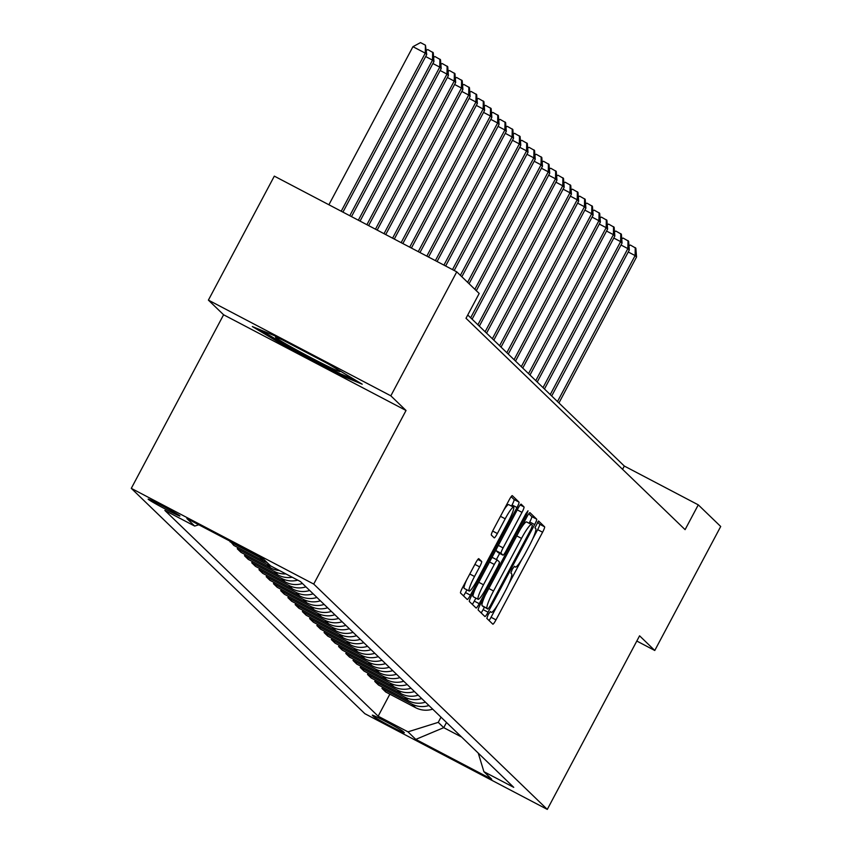 <?xml version="1.0" encoding="UTF-8"?>
<svg xmlns="http://www.w3.org/2000/svg" width="852" height="852" viewBox="0 0 852 852"><rect width="100%" height="100%" fill="white"/><g stroke="black" fill="none" stroke-linecap="round" stroke-linejoin="round"><path stroke-width="1.28" d="M488.217 614.558L486.801 618.35L492.839 624.175A5.517 0.756 117.7 0 0 492.861 624.186A5.517 0.756 117.7 0 0 495.992 619.851L542.586 532.223A5.517 0.756 117.7 0 0 544.609 526.813L538.549 520.977L534.949 527.803L535.727 528.559A17.658 2.428 117.7 0 1 529.262 545.887L525.375 553.193A17.658 2.428 117.7 0 1 515.364 567.07A17.658 2.428 117.7 0 1 515.279 567.017L514.48 566.25L512.286 569.285L510.87 573.077L511.658 573.833A17.658 2.428 117.7 0 1 505.193 591.16L501.306 598.466A17.658 2.428 117.7 0 1 491.284 612.343A17.658 2.428 117.7 0 1 491.21 612.29L490.411 611.523L488.217 614.558M148.259 499.293A17.988 0.714 -152 0 0 164.798 508.782A17.988 0.714 -152 0 0 179.921 516.014A17.988 0.714 -152 0 0 179.815 515.843A17.988 0.714 -152 0 0 163.275 506.354A17.988 0.714 -152 0 0 148.152 499.123A17.988 0.714 -152 0 0 148.259 499.293M478.792 558.688A5.517 0.756 117.7 0 0 478.76 558.667A5.517 0.756 117.7 0 0 475.629 563.012L462.561 587.592A5.517 0.756 117.7 0 0 460.538 593.013L467.247 599.478A5.517 0.756 117.7 0 0 467.269 599.499A5.517 0.756 117.7 0 0 470.4 595.154L516.994 507.536A5.517 0.756 117.7 0 0 519.006 502.116L512.308 495.651A5.517 0.756 117.7 0 0 512.286 495.63A5.517 0.756 117.7 0 0 509.155 499.964L493.361 529.667A5.517 0.756 117.7 0 0 491.338 535.077L494.213 537.846A5.517 0.756 117.7 0 0 494.235 537.868A5.517 0.756 117.7 0 0 497.366 533.533L505.193 518.804A14.761 2.023 117.7 0 1 513.575 507.196A14.761 2.023 117.7 0 1 508.239 521.733L477.567 579.424A14.761 2.023 117.7 0 1 469.186 591.022A14.761 2.023 117.7 0 1 474.521 576.484L479.633 566.878A5.517 0.756 117.7 0 0 481.657 561.457L478.739 558.656M406.031 410.483L390.834 395.829L456.757 271.841L274.323 176.13L208.399 300.117L223.597 314.771L131.293 488.356L313.728 584.067L406.031 410.483L223.597 314.771M636.806 641.045L654.773 650.481L639.586 635.816L547.293 809.4L313.728 584.067M654.773 650.481L720.707 526.493L698.278 504.853L624.314 466.044L467.748 314.995M456.757 271.841L479.186 293.482L466.001 318.275L685.093 529.646L698.278 504.853M480.23 604.643A5.517 0.756 117.7 0 0 478.206 610.053L484.916 616.528A5.517 0.756 117.7 0 0 484.937 616.539A5.517 0.756 117.7 0 0 488.068 612.205L534.662 524.576A5.517 0.756 117.7 0 0 536.685 519.166L529.976 512.691A5.517 0.756 117.7 0 0 529.955 512.68A5.517 0.756 117.7 0 0 526.824 517.015L480.23 604.643M476.076 607.998L469.377 601.533A5.517 0.756 117.7 0 1 471.39 596.112L517.984 508.495A5.517 0.756 117.7 0 1 521.115 504.15A5.517 0.756 117.7 0 1 521.147 504.171L524.012 506.94A5.517 0.756 117.7 0 1 521.988 512.361L503.095 547.889A5.517 0.756 117.7 0 0 501.072 553.31L502.978 555.142A5.517 0.756 117.7 0 0 503 555.163A5.517 0.756 117.7 0 0 506.131 550.829L525.812 513.831L527.995 510.795L526.6 514.597L479.239 603.685A5.517 0.756 117.7 0 1 476.108 608.019A5.517 0.756 117.7 0 1 476.076 607.998M404.253 732.592L402.975 731.367A17.423 0.692 -152 0 0 386.957 722.177A17.423 0.692 -152 0 0 372.303 715.169A17.423 0.692 -152 0 0 372.409 715.329L373.677 716.553A17.423 0.692 -152 0 0 389.705 725.755A17.423 0.692 -152 0 0 404.349 732.763A17.423 0.692 -152 0 0 404.253 732.592M131.293 488.356L364.858 713.688L547.293 809.4M478.26 753.115L483.904 771.688L513.735 787.344L300.437 581.554L270.606 565.898L262.799 558.369L186.865 518.527L194.682 526.067L164.851 510.412L378.15 716.202L407.98 731.847L438.248 722.358L441.006 717.171M483.904 771.688L491.721 779.229L415.787 739.387L407.98 731.847M390.834 395.829L208.399 300.117M446.501 722.475L443.743 727.661L461.592 737.033M438.248 722.358L443.743 727.661L415.787 739.387M622.567 469.324L624.314 466.044M389.854 694.178L378.15 716.202M382.623 687.191L381.984 688.395L385.743 692.016L415.574 707.671A22.482 22.258 -46 0 0 432.699 709.152M375.381 680.216L374.752 681.408L378.512 685.04L408.342 700.695A22.482 22.258 -46 0 0 425.457 702.176M368.149 673.229L367.51 674.433L371.28 678.064L401.111 693.709A22.482 22.258 -46 0 0 418.225 695.189M360.918 666.253L360.279 667.446L364.038 671.078L393.869 686.733A22.482 22.258 -46 0 0 410.994 688.214M353.676 659.278L353.047 660.47L356.807 664.102L386.638 679.747A22.482 22.258 -46 0 0 403.752 681.227M346.445 652.291L345.805 653.484L349.576 657.116L379.406 672.771A22.482 22.258 -46 0 0 396.521 674.251M339.213 645.315L338.574 646.508L342.334 650.14L372.164 665.785A22.482 22.258 -46 0 0 389.279 667.265M331.971 638.329L331.332 639.522L335.102 643.153L364.933 658.809A22.482 22.258 -46 0 0 382.047 660.289M324.74 631.353L324.101 632.546L327.86 636.178L357.691 651.823A22.482 22.258 -46 0 0 374.816 653.303M317.498 624.367L316.869 625.57L320.629 629.191L350.46 644.847A22.482 22.258 -46 0 0 367.574 646.327M310.266 617.391L309.627 618.584L313.398 622.216L343.228 637.86A22.482 22.258 -46 0 0 360.343 639.341M303.035 610.405L302.396 611.608L306.156 615.24L335.986 630.885A22.482 22.258 -46 0 0 353.111 632.365M295.793 603.429L295.165 604.622L298.924 608.253L328.755 623.909A22.482 22.258 -46 0 0 345.869 625.389M288.562 596.453L287.923 597.646L291.693 601.278L321.523 616.923A22.482 22.258 -46 0 0 338.638 618.403M281.33 589.467L280.691 590.66L284.451 594.291L314.281 609.947A22.482 22.258 -46 0 0 331.396 611.427M274.088 582.491L273.46 583.684L277.219 587.316L307.05 602.96A22.482 22.258 -46 0 0 324.165 604.441M266.857 575.505L266.218 576.697L269.977 580.329L299.808 595.985A22.482 22.258 -46 0 0 316.933 597.465M259.615 568.529L258.987 569.722L262.746 573.353L292.577 588.998A22.482 22.258 -46 0 0 309.691 590.479M252.384 561.543L251.745 562.746L255.515 566.367L285.345 582.022A22.482 22.258 -46 0 0 302.46 583.503M245.152 554.567L244.513 555.76L248.273 559.391L278.103 575.036A22.482 22.258 -46 0 0 292.236 577.251M237.91 547.58L237.282 548.784L241.041 552.405L270.872 568.06A22.482 22.258 -46 0 0 279.424 570.531M230.296 541.318L233.81 545.429L263.641 561.085A22.482 22.258 -46 0 0 267.134 562.544M381.984 688.395L411.814 704.04A22.482 22.258 -46 0 0 428.929 705.52M374.752 681.408L404.583 697.064A22.482 22.258 -46 0 0 421.697 698.544M367.51 674.433L397.341 690.077A22.482 22.258 -46 0 0 414.466 691.558M360.279 667.446L390.109 683.102A22.482 22.258 -46 0 0 407.224 684.582M353.047 660.47L382.878 676.115A22.482 22.258 -46 0 0 399.993 677.596M345.805 653.484L375.636 669.139A22.482 22.258 -46 0 0 392.761 670.62M338.574 646.508L368.405 662.153A22.482 22.258 -46 0 0 385.519 663.633M331.332 639.522L361.163 655.177A22.482 22.258 -46 0 0 378.288 656.658M324.101 632.546L353.931 648.202A22.482 22.258 -46 0 0 371.046 649.682M316.869 625.57L346.7 641.215A22.482 22.258 -46 0 0 363.815 642.696M309.627 618.584L339.458 634.239A22.482 22.258 -46 0 0 356.583 635.72M302.396 611.608L332.227 627.253A22.482 22.258 -46 0 0 349.341 628.733M295.165 604.622L324.995 620.277A22.482 22.258 -46 0 0 342.11 621.758M287.923 597.646L317.753 613.291A22.482 22.258 -46 0 0 334.879 614.771M280.691 590.66L310.522 606.315A22.482 22.258 -46 0 0 327.637 607.796M273.46 583.684L303.291 599.329A22.482 22.258 -46 0 0 320.405 600.809M266.218 576.697L296.049 592.353A22.482 22.258 -46 0 0 313.163 593.833M258.987 569.722L288.817 585.377A22.482 22.258 -46 0 0 305.932 586.858M251.745 562.746L281.575 578.391A22.482 22.258 -46 0 0 297.763 580.148M244.513 555.76L274.344 571.415A22.482 22.258 -46 0 0 285.878 573.918M237.282 548.784L267.113 564.429A22.482 22.258 -46 0 0 270.606 565.898M230.04 541.797L259.871 557.453A22.482 22.258 -46 0 0 263.364 558.912M198.782 524.779L194.682 526.067M274.227 335.571L252.341 326.55L285.399 346.349L340.342 375.168L362.228 384.199L329.17 364.39L274.227 335.571M340.949 374.017L340.342 375.168M285.974 345.262L285.399 346.349M532.521 539.295L537.655 529.635A5.517 0.756 117.7 0 0 539.678 524.225L537.484 522.106M489.069 620.544A5.517 0.756 117.7 0 0 491.061 617.263L497.728 604.739M508.452 584.568L521.797 559.466M529.071 523.235L529.731 521.988A5.517 0.756 117.7 0 0 531.755 516.578L528.815 513.745M481.146 612.897A5.517 0.756 117.7 0 0 483.137 609.617L484.394 607.263M485.363 594.984A17.658 2.428 117.7 0 0 482.157 605.729L487.93 609.116L490.124 606.081L531.02 529.167L532.436 525.375L531.605 524.576A17.658 2.428 117.7 0 0 531.531 524.523A17.658 2.428 117.7 0 0 521.509 538.4L493.553 590.979A17.658 2.428 117.7 0 0 487.088 608.317L483.02 606.539M531.435 524.491L526.674 521.999A17.658 2.428 117.7 0 0 526.6 521.935A17.658 2.428 117.7 0 0 520.167 529.539M496.514 548.869A5.517 0.756 117.7 0 0 496.141 550.722L498.047 552.554A5.517 0.756 117.7 0 0 498.069 552.575A5.517 0.756 117.7 0 0 498.1 552.586M499.655 553.406L496.386 559.562M475.885 598.115L474.308 601.097L479.239 603.685M483.489 584.77A14.761 2.023 117.7 0 0 478.153 599.307A14.761 2.023 117.7 0 0 486.524 587.699L497.334 567.379A5.517 0.756 117.7 0 0 499.357 561.958L497.451 560.126A5.517 0.756 117.7 0 0 497.43 560.105A5.517 0.756 117.7 0 0 494.298 564.45L483.489 584.77L478.749 582.278M475.608 588.199A14.761 2.023 117.7 0 0 473.222 596.719L478.153 599.307M492.499 557.517L497.43 560.105L492.52 557.538A5.517 0.756 117.7 0 0 492.499 557.517A5.517 0.756 117.7 0 0 491.338 558.603M472.317 604.366A5.517 0.756 117.7 0 0 474.308 601.097M466.64 579.914A14.761 2.023 117.7 0 0 464.255 588.434L469.186 591.022M513.575 507.196L508.644 504.608A14.761 2.023 117.7 0 0 503.543 510.508M511.456 506.088L512.063 504.948A5.517 0.756 117.7 0 0 514.086 499.528L511.147 496.695M463.477 595.846A5.517 0.756 117.7 0 0 465.469 592.566L466.928 589.84M558.923 402.964L636.551 256.985L635.102 255.589L557.485 401.569M628.968 245.77L630.331 245.035L635.837 248.177L636.551 256.985M635.262 247.623L635.102 255.589L628.254 252M551.691 395.988L629.308 250.009L627.86 248.614L550.243 394.593M621.736 238.794L623.1 238.059L628.606 241.201L629.308 250.009M628.03 240.637L627.86 248.614L621.012 245.014M544.46 389.002L622.077 243.022L620.629 241.627L543.012 387.607M614.505 231.808L615.858 231.073L621.374 234.215L622.077 243.022M620.788 233.661L620.629 241.627L613.781 238.038M537.218 382.026L614.835 236.047L613.397 234.651L535.78 380.631M607.263 224.832L608.626 224.097L614.132 227.239L614.835 236.047M613.557 226.685L613.397 234.651L606.549 231.052M529.987 375.04L607.604 229.06L606.155 227.665L528.538 373.645M600.032 217.846L601.395 217.111L606.901 220.263L607.604 229.06M606.326 219.699L606.155 227.665L599.307 224.076M282.821 340.076A36.54 1.448 -152 0 0 275.675 337.179A36.54 1.448 -152 0 0 275.76 337.562A36.54 1.448 -152 0 0 310.469 357.425A36.54 1.448 -152 0 0 340.044 371.408A36.54 1.448 -152 0 0 339.863 371.195A36.54 1.448 -152 0 0 327.402 363.463M354.72 379.704L339.841 373.559L286.613 345.635L260.03 329.713M522.755 368.064L600.372 222.084L598.924 220.689L521.307 366.669M592.8 210.87L594.153 210.135L599.67 213.277L600.372 222.084M599.084 212.723L598.924 220.689L592.076 217.1M515.513 361.078L593.13 215.098L591.682 213.703L514.065 359.682M585.558 203.884L586.922 203.149L592.428 206.301L593.13 215.098M591.852 205.737L591.682 213.703L584.845 210.114M508.282 354.102L585.899 208.122L584.451 206.727L506.833 352.707M578.327 196.908L579.69 196.173L585.196 199.315L585.899 208.122M584.621 198.761L584.451 206.727L577.603 203.138M501.051 347.115L578.668 201.147L577.219 199.751L499.602 345.72M571.085 189.921L572.448 189.187L577.954 192.339L578.668 201.147M577.379 191.775L577.219 199.751L570.371 196.152M493.809 340.14L571.426 194.16L569.977 192.765L492.36 338.745M563.854 182.946L565.217 182.211L570.723 185.353L571.426 194.16M570.148 184.799L569.977 192.765L563.129 189.176M486.577 333.164L564.194 187.184L562.746 185.789L485.129 331.758M556.622 175.97L557.975 175.224L563.491 178.377L564.194 187.184M562.906 177.812L562.746 185.789L555.898 182.19M479.335 326.178L556.952 180.198L555.515 178.803L477.897 324.782M549.38 168.984L550.743 168.249L556.249 171.39L556.952 180.198M555.674 170.837L555.515 178.803L548.667 175.214M472.104 319.202L549.721 173.222L548.273 171.827L470.655 317.807M542.149 162.008L543.512 161.273L549.018 164.415L549.721 173.222M548.443 163.85L548.273 171.827L541.425 168.227M476.311 290.702L542.49 166.236L541.041 164.841L474.862 289.307M534.918 155.021L536.27 154.287L541.787 157.428L542.49 166.236M541.201 156.875L541.041 164.841L534.193 161.252M469.069 283.727L535.248 159.26L533.799 157.865L467.631 282.321M527.676 148.046L529.039 147.311L534.545 150.453L535.248 159.26M533.97 149.899L533.799 157.865L526.962 154.276M461.837 276.74L528.016 152.274L526.568 150.879L460.389 275.345M520.444 141.059L521.807 140.324L527.313 143.477L528.016 152.274M526.738 142.912L526.568 150.879L519.72 147.29M454.212 270.499L520.785 145.298L519.337 143.903L452.497 269.605M513.202 134.083L514.565 133.349L520.082 136.49L520.785 145.298M519.496 135.937L519.337 143.903L512.489 140.314M445.649 266.016L513.543 138.322L512.095 136.916L443.935 265.11M505.971 127.097L507.334 126.362L512.84 129.515L513.543 138.322M512.265 128.95L512.095 136.916L505.247 133.327M437.087 261.521L506.312 131.336L504.863 129.941L435.383 260.627M498.739 120.121L500.092 119.386L505.609 122.528L506.312 131.336M505.023 121.974L504.863 129.941L498.015 126.352M428.535 257.027L499.08 124.36L497.632 122.965L426.82 256.132M491.498 113.146L492.861 112.4L498.367 115.552L499.08 124.36M497.792 114.988L497.632 122.965L490.784 119.365M419.972 252.543L491.838 117.374L490.39 115.978L418.257 251.638M484.266 106.159L485.629 105.424L491.135 108.566L491.838 117.374M490.56 108.012L490.39 115.978L483.542 112.389M411.409 248.049L484.607 110.398L483.159 109.003L409.705 247.155M477.035 99.183L478.387 98.449L483.904 101.59L484.607 110.398M483.318 101.026L483.159 109.003L476.311 105.403M402.858 243.555L477.365 103.411L475.927 102.016L401.143 242.66M469.793 92.197L471.156 91.462L476.662 94.604L477.365 103.411M476.087 94.05L475.927 102.016L469.079 98.427M394.295 239.071L470.134 96.436L468.685 95.041L392.58 238.166M462.561 85.221L463.925 84.486L469.431 87.628L470.134 96.436M468.856 87.074L468.685 95.041L461.837 91.441M385.732 234.577L462.902 89.449L461.454 88.054L384.018 233.682M455.319 78.235L456.683 77.5L462.199 80.652L462.902 89.449M461.614 80.088L461.454 88.054L454.606 84.465M377.18 230.083L455.66 82.474L454.212 81.078L375.466 229.188M448.088 71.259L449.451 70.524L454.957 73.666L455.66 82.474M454.382 73.112L454.212 81.078L447.364 77.489M368.618 225.599L448.429 75.498L446.98 74.092L366.903 224.694M440.857 64.273L442.209 63.538L447.726 66.69L448.429 75.498M447.14 66.126L446.98 74.092L440.133 70.503M360.055 221.105L441.198 68.511L439.749 67.116L358.341 220.21M433.615 57.297L434.978 56.562L440.484 59.704L441.198 68.511M439.909 59.15L439.749 67.116L432.901 63.527M351.493 216.621L433.956 61.536L432.507 60.141L349.789 215.716M426.383 50.321L427.747 49.576L433.253 52.728L433.956 61.536M432.678 52.164L432.507 60.141L425.659 56.541M342.941 212.127L426.724 54.549L425.276 53.154L412.943 46.69L328.904 204.757M412.943 46.69L420.505 42.6L425.436 45.188L425.276 53.154L341.226 211.232M425.436 45.188L426.724 54.549M411.814 704.04L415.574 707.671M404.583 697.064L408.342 700.695M397.341 690.077L401.111 693.709M390.109 683.102L393.869 686.733M382.878 676.115L386.638 679.747M375.636 669.139L379.406 672.771M368.405 662.153L372.164 665.785M361.163 655.177L364.933 658.809M353.931 648.202L357.691 651.823M346.7 641.215L350.46 644.847M339.458 634.239L343.228 637.86M332.227 627.253L335.986 630.885M324.995 620.277L328.755 623.909M317.753 613.291L321.523 616.923M310.522 606.315L314.281 609.947M303.291 599.329L307.05 602.96M296.049 592.353L299.808 595.985M288.817 585.377L292.577 588.998M281.575 578.391L285.345 582.022M274.344 571.415L278.103 575.036M267.113 564.429L270.872 568.06M259.871 557.453L263.641 561.085M374.103 715.765L373.677 716.553M539.678 524.225L544.609 526.813M537.655 529.635L542.586 532.223M491.061 617.263L495.992 619.851M531.755 516.578L536.685 519.166M529.731 521.988L534.662 524.576M483.137 609.617L488.068 612.205M516.77 535.919L521.509 538.4M488.814 588.498L493.553 590.979M482.157 605.729L487.088 608.317M520.189 504.938L524.012 506.94M517.249 509.869L521.988 512.361M498.356 545.408L503.095 547.889M496.141 550.722L501.072 553.31M503 555.163L498.069 552.575L502.978 555.142M525.663 514.107L526.6 514.597M489.559 561.958L494.298 564.45M477.834 559.455L481.657 561.457M474.894 564.386L479.633 566.878M469.782 574.003L474.521 576.484M500.454 516.312L505.193 518.804M492.658 531.052L497.366 533.533M514.086 499.528L519.006 502.116M512.063 504.948L516.994 507.536M465.469 592.566L470.4 595.154M526.6 521.935L531.531 524.523"/></g></svg>

